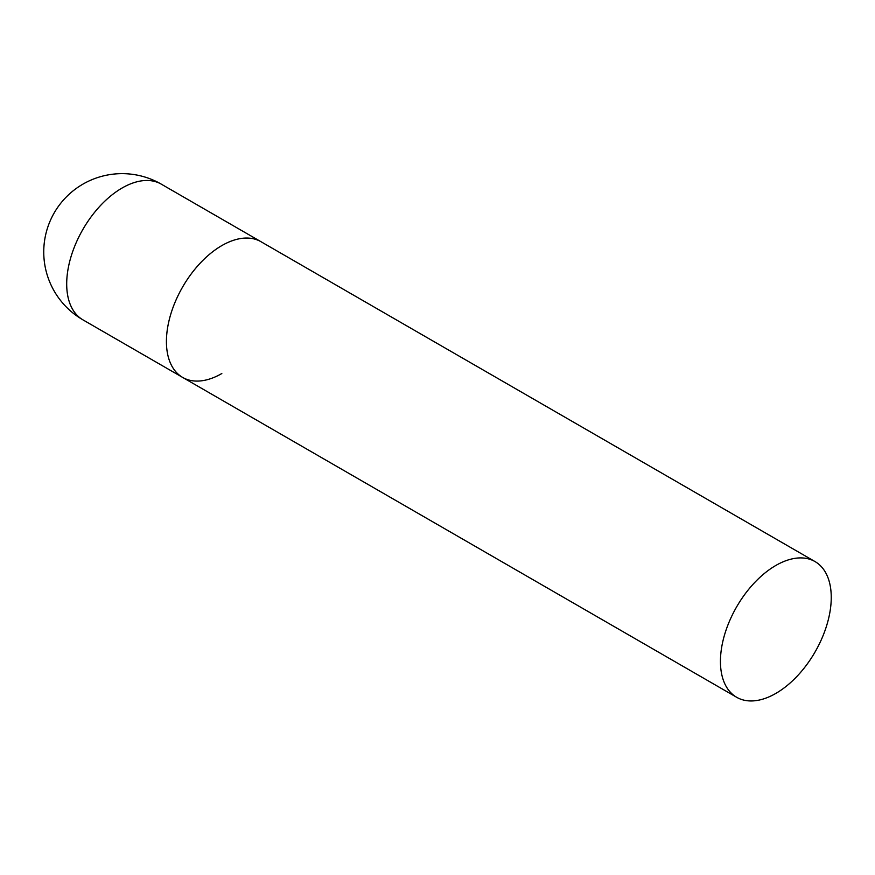 <?xml version="1.0" encoding="UTF-8"?>
<svg xmlns="http://www.w3.org/2000/svg" width="875" height="875" viewBox="0 0 875 875"><rect width="100%" height="100%" fill="white"/><g stroke="black" fill="none" stroke-linecap="round" stroke-linejoin="round"><path stroke-width="1.31" d="M221.823 373.537A78.345 45.237 -60 0 1 182.645 377.42A78.345 45.237 -60 0 1 170.636 314.639A78.345 45.237 -60 0 1 221.823 245.591A78.345 45.237 -60 0 1 261.002 241.719A78.345 45.237 120 0 0 200.627 262.708A78.345 45.237 120 0 0 166.425 341.556A78.345 45.237 120 0 0 182.645 377.42L82.928 319.845A78.345 45.237 -60 0 1 66.697 283.981A78.345 45.237 -60 0 1 122.095 188.016A78.345 45.237 -60 0 1 161.273 184.144A78.345 78.345 0 0 0 43.75 251.989A78.345 78.345 0 0 0 82.928 319.845M831.25 597.439A78.345 45.237 120 0 0 815.019 561.575A78.345 45.237 120 0 0 754.644 582.564A78.345 45.237 120 0 0 720.442 661.413A78.345 45.237 120 0 0 736.673 697.288A78.345 45.237 120 0 0 797.048 676.298A78.345 45.237 120 0 0 831.25 597.439M815.019 561.575L161.273 184.144M182.645 377.42L736.673 697.288"/></g></svg>
